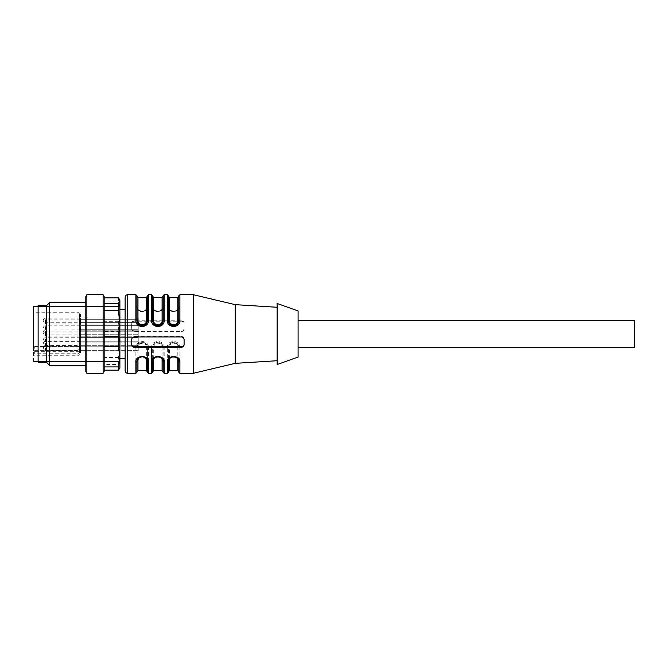 <?xml version="1.0" encoding="UTF-8"?>
<svg xmlns="http://www.w3.org/2000/svg" width="668" height="668" viewBox="0 0 668 668"><rect width="100%" height="100%" fill="white"/><g stroke="black" fill="none" stroke-linecap="round" stroke-linejoin="round"><path stroke-width="0.5" stroke-dasharray="3.34 2.5" d="M119.881 299.932L119.881 368.068M119.881 348.988L119.881 306.478L119.881 348.988M119.881 356.796L119.881 306.478L119.881 356.796M118.37 297.844L119.881 311.204L118.37 321.325L118.37 331.579L119.881 344.529L118.37 357.48L118.37 364.494L119.881 367.325L119.447 368.828M118.37 357.48L104.158 357.48L104.158 331.579L118.37 331.579M118.37 321.325L104.158 321.325L104.158 331.579M104.158 321.325L104.158 301.084L118.37 301.084M104.158 301.084L104.158 346.675M104.158 296.509L104.158 370.156L104.158 364.494L118.37 364.494M104.158 370.156L104.158 366.916M104.158 357.48L104.158 364.494M103.114 294.688L103.114 373.312M86.865 294.688L86.865 373.312M85.813 371.491L85.813 296.509M85.813 304.09L85.813 302.554M85.813 365.446L85.813 363.91M49.649 302.554L49.649 365.446M46.501 362.306L46.501 305.694M38.118 305.694L38.118 360.92M38.118 348.988L38.118 306.478L38.118 348.988M80.578 333.207L80.578 330.777L80.578 334.225L138.226 334.225L138.226 329.767L138.226 334.225L138.226 329.767L138.226 334.225L79.525 334.225L79.525 329.767L79.525 334.225M79.525 329.767L138.226 329.767L80.578 329.767L80.578 330.777M80.578 332.43L80.578 329.9L80.578 332.43M80.578 349.631L80.578 347.201L80.578 350.642L138.226 350.642L138.226 346.183L138.226 350.642L138.226 346.183L138.226 350.642L79.525 350.642L79.525 346.183L79.525 350.642M79.525 346.183L138.226 346.183L80.578 346.183L80.578 347.201M80.578 348.846L80.578 346.316L80.578 348.846M80.578 329.124L80.578 326.694L80.578 330.134L138.226 330.134L138.226 325.683L138.226 330.134L138.226 325.683L138.226 330.134L79.525 330.134L79.525 325.683L79.525 330.134M79.525 325.683L138.226 325.683L80.578 325.683L80.578 326.694M80.578 328.347L80.578 325.809L80.578 328.347M80.578 335.211L80.578 332.789L80.578 336.229L80.578 335.503L79.525 335.503L79.525 337.014L79.525 331.771L79.525 336.405L79.525 334.242L79.525 335.695L79.525 334.584L79.525 335.503L80.578 335.503L80.578 334.584L80.578 336.246L79.525 336.246M79.525 331.771L138.226 331.771L138.226 336.229L138.226 331.771L138.226 336.229L138.226 331.771L80.578 331.771L80.578 332.789M80.578 334.434L80.578 331.904L80.578 334.434M80.578 321.358L80.578 324.005L80.578 322.343L79.525 322.335L79.525 322.853L79.525 320.757L79.525 322.46L80.578 322.46L79.525 322.452L79.525 320.966L79.525 324.489L79.525 317.918L79.525 322.51L80.578 322.51L80.578 320.698L80.578 323.128L80.578 321.6L79.525 321.584L80.578 321.308L79.525 321.308M79.525 317.918L138.226 317.918L138.226 322.368L138.226 317.918L138.226 322.368L138.226 317.918L80.578 317.918L80.578 318.928M80.578 320.582L80.578 318.051L80.578 320.582M80.578 341.072L80.578 338.651L80.578 342.091L138.226 342.091L138.226 337.632L138.226 342.091L138.226 337.632L138.226 342.091L79.525 342.091L79.525 337.632L79.525 342.091M79.525 337.632L138.226 337.632L80.578 337.632L80.578 338.651M80.578 340.296L80.578 337.766L80.578 340.296M80.578 344.671L80.578 342.241L80.578 345.682L138.226 345.682L138.226 341.231L138.226 345.682L138.226 341.231L138.226 345.682L79.525 345.682L79.525 341.231L79.525 345.682M79.525 341.231L138.226 341.231L80.578 341.231L80.578 342.241M80.578 343.895L80.578 341.356L80.578 343.895M79.525 319.68L79.525 324.139L79.525 319.68L138.226 319.68L138.226 324.139L138.226 319.68L138.226 324.139L138.226 319.68L80.578 319.68L80.578 320.698M80.578 324.139L138.226 324.139L80.578 324.139L80.578 323.128L79.525 323.128M634.6 347.627L634.6 320.373M298.095 326.577L298.095 320.373M298.095 357.063L298.095 310.937M277.128 303.472L277.128 364.528M277.128 360.144L277.128 360.728M277.128 307.272L277.128 307.856M235.194 304.65L235.194 363.35M193.269 294.688L193.269 373.312M151.594 348.237C150.617 339.336 165.146 339.336 164.178 348.237L163.126 347.853C162.992 344.488 161.247 342.55 157.882 342.033C154.525 342.542 152.78 344.488 152.646 347.853L152.646 371.425L152.646 347.853L151.594 348.237M135.871 373.312L135.871 348.237C134.886 339.336 149.423 339.336 148.455 348.237L147.403 347.853C147.269 344.488 145.524 342.55 142.159 342.033C138.802 342.542 137.057 344.488 136.923 347.853L136.923 347.986C136.205 340.83 148.112 340.839 147.403 347.986L147.403 371.425L147.403 347.853L146.35 347.594L146.35 370.69M146.35 298.112L146.35 307.723L148.455 306.094C149.432 313.125 134.894 313.133 135.871 306.094L136.923 306.837C137.057 309.326 138.802 310.804 142.159 311.271C145.524 310.804 147.269 309.326 147.403 306.837L147.403 296.575M162.082 298.112L162.082 307.723L164.178 306.094C165.163 313.125 150.626 313.133 151.594 306.094L152.646 306.837C152.78 309.326 154.525 310.804 157.882 311.271C161.247 310.804 162.992 309.326 163.126 306.837L163.126 296.575M177.805 298.112L177.805 307.723L179.901 306.094C180.886 313.125 166.349 313.133 167.317 306.094L168.369 306.837C168.503 309.326 170.248 310.804 173.613 311.271C176.97 310.804 178.715 309.326 178.849 306.837L178.849 296.575M167.317 348.237C166.34 339.336 180.869 339.336 179.901 348.237L178.849 347.853C178.715 344.488 176.97 342.55 173.613 342.033C170.248 342.542 168.503 344.488 168.369 347.853L168.369 371.425L168.369 347.853L167.317 348.237L167.317 373.312M131.679 323.279C131.83 321.759 132.707 320.924 134.301 320.774L181.471 320.774C183.065 320.916 183.934 321.751 184.092 323.279L184.092 328.406C183.942 329.992 183.065 330.86 181.471 331.027L134.301 331.027C132.707 330.869 131.838 329.992 131.679 328.406L131.679 323.805A2.622 2.563 0 0 1 134.301 321.241L181.471 321.241A2.622 2.563 -0 0 1 184.092 323.805L184.092 328.406M163.117 360.945L163.126 347.853L163.126 361.029C162.967 358.382 161.222 356.846 157.882 356.411C154.542 356.854 152.797 358.39 152.646 361.029L152.655 360.945M135.871 348.237L137.967 347.594C137.324 341.933 147.002 341.933 146.35 347.594M125.125 347.276L125.125 320.724M125.125 298.112L125.125 297.31M136.923 296.575L136.923 306.971L136.923 296.575M152.646 296.575L152.646 306.837C152.07 308.992 156.454 311.831 157.89 311.255C159.31 311.864 163.769 308.892 163.126 306.837M168.369 296.575L168.369 306.837C167.793 308.992 172.177 311.831 173.613 311.255C175.033 311.864 179.5 308.892 178.849 306.837M178.849 360.945L178.849 361.029C178.69 358.382 176.945 356.846 173.613 356.411C170.273 356.854 168.52 358.39 168.369 361.029L168.378 360.945M131.679 328.406L131.679 323.805M184.092 328.932A2.622 2.563 -0 0 1 181.471 331.495L134.301 331.495A2.622 2.563 -0 0 1 131.679 328.932M184.092 323.805L184.092 323.279M125.125 370.69L125.125 369.888M184.092 344.721L184.092 339.068A2.622 2.563 180 0 0 181.471 336.505L134.301 336.505A2.622 2.563 180 0 0 131.679 339.068L131.679 339.594M184.092 339.068L184.092 339.594M131.679 339.068L131.679 344.721M153.69 370.69L153.69 347.594L152.646 347.986C152.805 344.713 154.55 342.834 157.882 342.35C161.23 342.843 162.975 344.721 163.126 347.986L162.082 347.594L162.082 370.69M136.923 320.147L136.923 306.971C137.074 309.601 138.819 311.146 142.159 311.589C145.499 311.154 147.244 309.618 147.403 306.971C145.532 313.659 138.643 313.242 136.923 306.971L137.967 307.723L137.967 298.112M162.082 307.723C162.725 312.115 153.047 312.115 153.69 307.723L152.646 306.971C154.366 313.242 161.255 313.659 163.126 306.971C162.967 309.618 161.222 311.154 157.882 311.589C154.542 311.146 152.797 309.601 152.646 306.971L152.646 306.837M177.805 307.723C178.448 312.115 168.77 312.115 169.413 307.723L168.369 306.971C170.089 313.242 176.978 313.659 178.849 306.971C178.69 309.618 176.945 311.154 173.613 311.589C170.265 311.146 168.52 309.601 168.369 306.971L168.369 306.837M169.413 370.69L169.413 347.594L168.369 347.986C168.528 344.713 170.273 342.834 173.613 342.35C176.953 342.843 178.698 344.721 178.849 347.986L177.805 347.594L177.805 370.69M147.394 360.945L147.403 361.029C148.129 355.192 136.214 355.192 136.923 361.029L136.923 360.945M153.69 347.594C153.79 345.03 155.185 343.536 157.89 343.118C160.587 343.536 161.982 345.03 162.082 347.594M119.881 320.724L119.881 352.111L119.881 320.724M119.881 358.365L119.881 352.111M146.35 307.723C147.002 312.115 137.324 312.115 137.967 307.723M169.413 347.594C169.513 345.03 170.908 343.536 173.613 343.118C176.31 343.536 177.705 345.03 177.805 347.594M33.4 361.522L33.4 319.012M33.4 345.849L33.4 317.417L33.4 355.752L77.956 355.752L77.956 312.248L77.956 350.341L79.525 349.005L79.525 313.818L79.525 349.005M79.525 313.818L77.956 312.248L33.4 312.248L33.4 322.151M34.711 353.764L34.711 346.458L34.711 353.764L77.956 353.764L77.956 355.752L79.525 354.182M34.711 350.341L77.956 350.341M79.525 352.428L77.956 353.764M34.711 346.458L79.525 346.458L79.525 349.731L79.525 347.911L34.711 347.894M79.525 321.166L80.578 321.166L80.578 322.444L80.578 320.932L79.525 320.932L80.578 320.757L79.525 320.749M79.525 321.483L80.578 321.483L80.578 322.727L79.525 322.727L79.525 323.22L80.578 323.22L80.578 321.308M79.525 323.329L80.578 323.329L80.578 323.855L79.525 323.855L79.525 323.053L80.578 323.053L80.578 323.93L79.525 323.93M79.525 322.686L80.578 322.686L80.578 324.489L79.525 324.489L80.578 323.963L79.525 324.372M79.525 352.62L79.525 351.493L79.525 352.62L80.578 352.62L79.525 352.871M80.578 330.067L80.578 328.731L79.525 328.731L79.525 330.668L79.525 330.209L80.578 330.602L79.525 330.209L79.525 329.466L79.525 330.334L80.578 330.576L79.525 330.576L79.525 328.731L80.578 328.856L80.578 329.341L79.525 329.341L79.525 330.067M79.525 314.954L79.525 316.724L79.525 316.223L80.578 316.223L80.578 314.511L80.578 316.223L80.578 314.954L80.578 316.214L79.525 316.214L79.525 314.954L80.578 314.954M79.525 336.029L80.578 336.029L80.578 334.91L79.525 334.91L80.578 334.902L80.578 336.747L79.525 336.939L80.578 336.939L80.578 335.503L79.525 335.712M79.525 336.63L80.578 336.939L80.578 336.087L79.525 336.087L80.578 335.937L80.578 334.994L79.525 335.002M80.578 334.994L80.578 334.301L79.525 334.242M79.525 321.275L80.578 321.275L80.578 320.757M79.525 320.966L80.578 320.966M79.525 321.826L80.578 321.826L80.578 323.053L79.525 323.053M79.525 322.368L138.226 322.368L80.578 322.368L80.578 322.853L79.525 322.853M80.578 322.727L80.578 323.329M80.578 323.855L80.578 323.053L80.578 323.855M80.578 324.222L79.525 324.222M80.578 324.372L80.578 323.93M79.525 351.836L80.578 351.836L79.525 352.203L80.578 352.211L80.578 352.871M79.525 352.345L80.578 352.345L80.578 351.836M80.578 352.345L80.578 351.493L79.525 351.493M79.525 351.568L80.578 351.493M80.578 351.568L80.578 352.62M80.578 330.668L79.525 330.668L80.578 330.668M79.525 316.064L80.578 316.064M79.525 315.688L80.578 315.688M79.525 315.847L80.578 315.847M79.525 314.511L80.578 314.511M79.525 314.586L80.578 314.586M79.525 316.415L80.578 316.415M79.525 316.724L80.578 316.724L80.578 316.298L79.525 316.716M79.525 316.298L80.578 316.298M79.525 316.64L80.578 316.64M79.525 347.527L80.578 347.527L80.578 349.172L79.525 349.172M79.525 347.661L80.578 347.661L80.578 349.172M79.525 347.736L80.578 347.661M79.525 349.731L80.578 349.731L80.578 347.736M79.525 349.665L80.578 349.731M80.578 349.665L80.578 347.911L79.525 347.911M79.525 337.014L80.578 337.014M79.525 334.651L80.578 334.651L80.578 336.939L80.578 336.229L79.525 336.229L80.578 336.213L138.226 336.229L79.525 336.229M79.525 335.445L80.578 335.445L80.578 336.939L79.525 336.923M80.578 334.651L80.578 336.071L79.525 335.82M80.578 335.879L79.525 335.879M80.578 334.242L80.578 334.843L79.525 334.843M80.578 334.843L80.578 335.695M80.578 336.246L79.525 336.405L80.578 336.246M80.578 335.269L79.525 335.269M80.578 335.052L79.525 335.052M45.457 331.946L45.457 331.904A2.096 2.096 0 0 0 43.362 334A2.096 2.096 0 0 0 45.457 336.096L45.457 331.946L45.457 336.096L79.525 336.071M80.578 329.466L80.578 330.334L80.578 329.466L79.525 329.616L80.578 329.466M80.578 328.99L80.578 329.959L80.578 328.99L80.578 329.959L79.525 329.959L79.525 328.99L79.525 329.959L79.525 328.99L80.578 328.99L79.525 328.998M80.578 334.584L79.525 334.86L80.578 334.584M80.578 330.192L79.525 330.192M80.578 329.249L79.525 329.249M79.525 315.922L80.578 315.922M80.578 334.76L79.525 334.76M45.457 331.562L45.457 334.092L45.457 331.562M80.578 329.9L45.457 329.942L45.457 325.859L45.457 329.959M45.457 347.978L45.457 350.508L45.457 347.978M80.578 346.316L45.457 346.366M80.578 325.809L45.457 325.859M45.457 319.705L45.457 322.243L45.457 319.705M80.578 318.051L45.457 318.093M45.457 339.428L45.457 341.958L45.457 339.428M80.578 337.766L45.457 337.816M45.457 343.018L45.457 345.556L45.457 343.018M80.578 341.356L45.457 341.406M45.457 321.475L45.457 324.005L45.457 321.475M80.578 319.813L45.457 319.863M164.178 373.312L164.178 348.237M151.594 373.312L151.594 361.906M148.455 373.312L148.455 348.237M127.747 373.312L127.747 294.688M135.871 306.094L135.871 294.688M148.455 306.094L148.455 294.688M151.594 306.094L151.594 294.688M164.178 306.094L164.178 294.688M167.317 306.094L167.317 294.688M179.901 306.094L179.901 294.688M179.901 373.312L179.901 348.237M134.301 321.241L134.301 320.774M134.301 331.495L134.301 331.027M181.471 331.495L181.471 331.027M181.471 321.241L181.471 320.774M134.301 336.505L134.301 336.973M181.471 336.505L181.471 336.973M137.967 370.69L137.967 347.594M153.69 307.723L153.69 298.112M169.413 307.723L169.413 298.112M79.525 351.318L34.711 351.318M80.578 351.936L79.525 351.936M80.578 348.454L79.525 348.454M80.578 348.913L79.525 348.913M80.578 348.237L79.525 348.237M80.578 347.853L79.525 347.853M80.578 335.954L79.525 335.954M38.118 306.478L119.881 306.478L38.118 306.478M38.118 361.522L119.881 361.522L38.118 361.522M45.457 329.9A2.096 2.096 0 0 0 43.362 331.996A2.096 2.096 0 0 0 45.457 334.092L80.578 334.092M45.457 346.316A2.096 2.096 0 0 0 43.362 348.412A2.096 2.096 0 0 0 45.457 350.508L80.578 350.508M45.457 325.809A2.096 2.096 0 0 0 43.362 327.904A2.096 2.096 0 0 0 45.457 330.009L80.578 330.009M45.457 331.904L80.578 331.904M45.457 318.051A2.096 2.096 0 0 0 43.362 320.147A2.096 2.096 0 0 0 45.457 322.243L80.578 322.243M45.457 337.766A2.096 2.096 0 0 0 43.362 339.862A2.096 2.096 0 0 0 45.457 341.958L80.578 341.958M45.457 341.356A2.096 2.096 0 0 0 43.362 343.461A2.096 2.096 0 0 0 45.457 345.556L80.578 345.556M45.457 319.813A2.096 2.096 0 0 0 43.362 321.909A2.096 2.096 0 0 0 45.457 324.005L80.578 324.005M136.923 306.837C136.347 308.992 140.723 311.831 142.159 311.255C143.587 311.864 148.046 308.892 147.403 306.837M147.403 361.029C145.282 354.499 139.069 354.457 136.923 361.029M163.126 361.029C161.005 354.499 154.801 354.457 152.646 361.029M178.849 361.029C176.736 354.499 170.524 354.457 168.369 361.029M80.578 321.158L79.525 321.158M80.578 322.878L79.525 322.878M80.578 322.327L79.525 322.327M80.578 323.988L79.525 323.988M80.578 324.531L79.525 324.531M80.578 324.397L79.525 324.397M80.578 328.572L79.525 328.572M80.578 330.81L79.525 330.81M80.578 337.031L79.525 337.031M80.578 337.432L79.525 337.432M80.578 334.175L79.525 334.175M80.578 329.391L79.525 329.391M80.578 330.418L79.525 330.418M80.578 328.965L79.525 328.965M80.578 330.251L79.525 330.251M80.578 334.559L79.525 334.559"/><path stroke-width="1" d="M118.37 366.916L119.881 356.796L119.881 361.522L119.881 356.796L118.37 346.675L104.158 346.675L104.158 366.916L118.37 366.916L118.37 370.156L119.881 368.068L119.881 299.932L118.37 297.844L104.158 297.844M118.37 346.675L118.37 336.421L119.881 323.471L118.37 310.52L118.37 303.506L119.881 300.675L119.447 299.172M104.158 303.506L118.37 303.506M118.37 310.52L104.158 310.52M104.158 336.421L118.37 336.421M118.37 370.156L104.158 370.156L104.158 371.491L104.158 296.509L103.114 294.688L86.865 294.688L85.813 296.509L85.813 371.491L86.865 373.312L86.865 296.609M104.158 371.491L103.114 373.312L103.114 294.688M85.813 365.446L49.649 365.446L49.649 304.09M85.813 302.554L49.649 302.554L46.501 305.694L46.501 362.306L49.649 365.446M46.501 362.306L38.118 362.306L38.118 305.694L46.501 305.694M298.095 320.373L634.6 320.373L634.6 347.627L298.095 347.627M298.095 310.937L298.095 357.063L277.128 364.528L277.128 303.472L298.095 310.937M235.194 305.293L235.194 304.65L193.269 294.688L193.269 373.312L235.194 363.35L235.194 305.293M167.317 319.763C166.34 328.664 180.869 328.664 179.901 319.763L178.849 320.147C178.715 323.512 176.97 325.45 173.613 325.967C170.248 325.458 168.503 323.512 168.369 320.147L168.369 295.74L167.317 294.688L167.317 319.763L168.369 320.147M151.594 319.763C150.609 328.664 165.146 328.664 164.178 319.763L163.126 320.147C162.992 323.512 161.247 325.45 157.882 325.967C154.525 325.458 152.78 323.512 152.646 320.147L152.646 295.74L151.594 294.688L151.594 319.763L152.646 320.147M135.871 319.763C134.886 328.664 149.423 328.664 148.455 319.763L147.403 320.147C147.269 323.512 145.524 325.45 142.159 325.967C138.802 325.458 137.057 323.512 136.923 320.147L136.923 295.74L135.871 294.688L135.871 319.763L136.923 320.147M135.871 361.906L135.871 373.312L136.923 372.26L136.923 361.163C137.608 358.349 139.353 356.871 142.159 356.745C143.703 356.144 148.104 359.25 147.403 361.163L148.455 361.906C149.432 354.875 134.903 354.867 135.871 361.906L136.923 361.163C137.057 358.674 138.802 357.196 142.159 356.729C145.524 357.196 147.269 358.674 147.403 361.163L147.403 372.26L148.455 373.312L151.594 373.312L152.646 372.26L152.646 361.163C152.78 358.674 154.525 357.196 157.882 356.729C161.247 357.196 162.992 358.674 163.126 361.163L163.126 372.26L164.178 373.312L167.317 373.312L168.369 372.26L168.369 361.163C168.503 358.674 170.248 357.196 173.613 356.729C176.97 357.196 178.715 358.674 178.849 361.163L178.849 372.26L179.901 373.312L193.269 373.312M164.178 361.906C165.155 354.875 150.626 354.867 151.594 361.906L152.646 361.163C153.331 358.349 155.085 356.871 157.89 356.745C159.435 356.144 163.827 359.25 163.126 361.163L164.178 361.906L164.178 373.312M179.901 361.906C180.878 354.875 166.349 354.867 167.317 361.906L168.369 361.163C169.062 358.349 170.808 356.871 173.613 356.745C175.158 356.144 179.55 359.25 178.849 361.163L179.901 361.906L179.901 373.312M134.301 336.973C132.707 337.131 131.838 338.008 131.679 339.594L131.679 344.721C131.83 346.241 132.707 347.076 134.301 347.226L181.471 347.226C183.065 347.084 183.934 346.249 184.092 344.721L184.092 339.594C183.942 338.008 183.065 337.14 181.471 336.973L134.301 336.973M125.125 369.888L125.125 358.374L119.881 358.374M119.881 309.626L125.125 309.626L125.125 298.112L125.125 370.69C125.3 372.293 126.168 373.17 127.747 373.312L135.871 373.312M127.747 373.312L127.747 294.688C126.168 294.83 125.3 295.707 125.125 297.31L125.125 298.112M148.455 319.763L148.455 294.688L147.403 295.74L147.403 320.147M164.178 319.763L164.178 294.688L163.126 295.74L163.126 320.147M179.901 319.763L179.901 294.688L178.849 295.74L178.849 320.147M131.679 344.195A2.622 2.563 180 0 0 134.301 346.759L181.471 346.759A2.622 2.563 180 0 0 184.092 344.195M136.923 296.258L137.967 297.31L137.967 320.406L136.923 320.014C137.082 323.287 138.827 325.166 142.159 325.65C145.507 325.149 147.252 323.27 147.403 320.014L147.403 306.971M152.646 306.971L152.646 320.014C152.805 323.287 154.55 325.166 157.882 325.65C161.23 325.149 162.975 323.27 163.126 320.014L163.126 306.971M168.369 306.971L168.369 320.014C168.528 323.287 170.273 325.166 173.613 325.65C176.953 325.149 178.698 323.27 178.849 320.014L178.849 306.971M162.082 369.888L162.082 360.277L163.126 361.029M162.082 360.277C162.725 355.885 153.047 355.885 153.69 360.277L152.646 361.029M146.35 369.888L146.35 360.277L147.403 361.029M146.35 360.277C146.259 358.315 144.864 357.146 142.159 356.787C139.462 357.146 138.067 358.315 137.967 360.277L136.923 361.029M137.967 320.406C137.324 326.067 147.002 326.067 146.35 320.406L147.403 320.014M152.646 296.258L153.69 297.31L153.69 320.406L152.646 320.014M153.69 320.406C153.047 326.067 162.725 326.067 162.082 320.406L163.126 320.014M168.369 296.258L169.413 297.31L169.413 320.406L168.369 320.014M169.413 320.406C168.77 326.067 178.448 326.067 177.805 320.406L178.849 320.014M177.805 369.888L177.805 360.277L178.849 361.029M177.805 360.277C178.448 355.885 168.77 355.885 169.413 360.277L168.369 361.029M38.118 306.478L33.4 306.478L33.4 348.988M151.594 372.452L151.594 348.237M148.455 361.906L148.455 373.312M167.317 361.906L167.317 372.452M181.471 346.759L181.471 347.226M134.301 346.759L134.301 347.226M153.69 360.277L153.69 369.888M137.967 360.277L137.967 369.888M146.35 320.406L146.35 297.31L147.403 296.258M162.082 320.406L162.082 297.31L163.126 296.258M177.805 320.406L177.805 297.31L178.849 296.258M169.413 360.277L169.413 369.888M103.114 373.312L86.865 373.312M277.128 307.272L235.194 304.65M277.128 360.728L235.194 363.35M127.747 294.688L135.871 294.688M148.455 294.688L151.594 294.688M164.178 294.688L167.317 294.688M179.901 294.688L193.269 294.688M152.646 371.742L153.69 370.69L162.082 370.69L163.126 371.742M136.923 371.742L137.967 370.69L146.35 370.69L147.403 371.742M168.369 371.742L169.413 370.69L177.805 370.69L178.849 371.742M137.967 297.31L146.35 297.31M153.69 297.31L162.082 297.31M169.413 297.31L177.805 297.31M33.4 361.522L38.118 361.522"/></g></svg>
